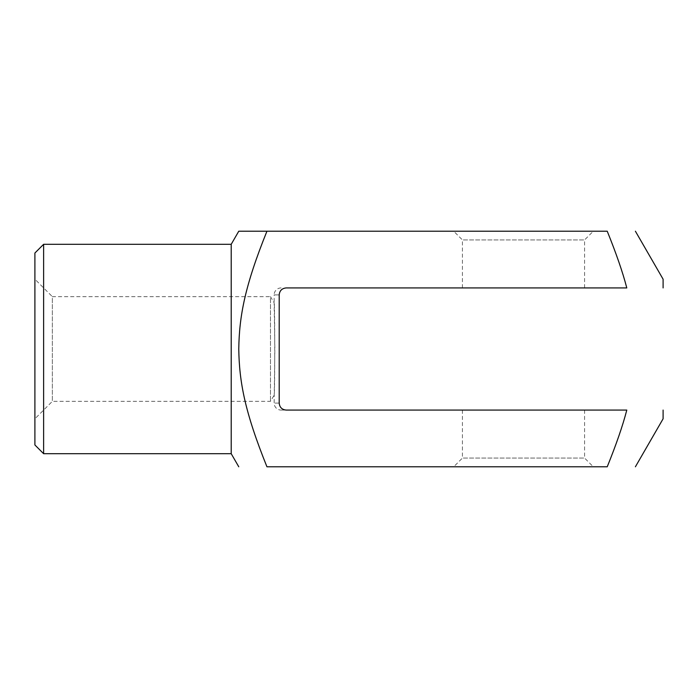 <?xml version="1.0" encoding="UTF-8"?>
<svg xmlns="http://www.w3.org/2000/svg" width="698" height="698" viewBox="0 0 698 698"><rect width="100%" height="100%" fill="white"/><g stroke="black" fill="none" stroke-linecap="round" stroke-linejoin="round"><path stroke-width="0.52" stroke-dasharray="3.49 2.62" d="M231.213 453.7L231.213 244.3M281.111 410.075L626.795 410.075C622.773 425.623 616.247 444.53 607.225 466.788L266.941 466.788C244.954 412.282 239.257 382.138 238.768 349C239.257 315.862 244.954 285.718 266.941 231.213L607.225 231.213C616.247 253.47 622.773 272.377 626.795 287.925L286.206 287.925C281.948 288.335 279.619 290.665 279.2 294.905L279.2 403.095L274.131 403.095L279.2 403.095C279.619 407.335 281.948 409.665 286.206 410.075L281.111 410.075A6.98 6.98 0 0 1 274.131 403.095L274.864 349L274.131 302.731L270.475 296.65L270.475 401.35L270.475 296.65L52.35 296.65L52.35 401.35L52.35 296.65L34.9 279.2L34.9 418.8L34.9 279.2M584.575 287.925L462.425 287.925L584.575 287.925L584.575 239.938L462.425 239.938L584.575 239.938L593.3 231.213L453.7 231.213L593.3 231.213M462.425 410.075L584.575 410.075L462.425 410.075L462.425 458.062L584.575 458.062L462.425 458.062L453.7 466.788L593.3 466.788L453.7 466.788M281.111 287.925A6.98 6.98 0 0 0 274.131 294.905L279.2 294.905L274.131 294.905L274.131 302.731C274.933 300.498 274.933 397.502 274.131 395.269L270.475 401.35L52.35 401.35L34.9 418.8M43.625 244.3L43.625 453.7M34.9 444.975L34.9 253.025M663.1 418.8L663.1 410.075M663.1 287.925L663.1 279.2M462.425 287.925L462.425 239.938L453.7 231.213M584.575 410.075L584.575 458.062L593.3 466.788"/><path stroke-width="1.05" d="M43.625 244.3L34.9 253.025L34.9 444.975L43.625 453.7L43.625 244.3L231.213 244.3L231.213 453.7L238.768 466.788M266.941 466.788L607.225 466.788C616.247 444.53 622.773 425.623 626.795 410.075L286.206 410.075C281.948 409.665 279.619 407.335 279.2 403.095L279.2 294.905C279.619 290.665 281.948 288.335 286.206 287.925L626.795 287.925C622.773 272.377 616.247 253.47 607.225 231.213L266.941 231.213C244.954 285.718 239.257 315.862 238.768 349C239.257 382.138 244.954 412.282 266.941 466.788M266.941 231.213L238.768 231.213L266.941 231.213M663.1 410.075L663.1 418.8L635.398 466.788M635.398 231.213L663.1 279.2L663.1 287.925M231.213 244.3L238.768 231.213M43.625 453.7L231.213 453.7"/></g></svg>
